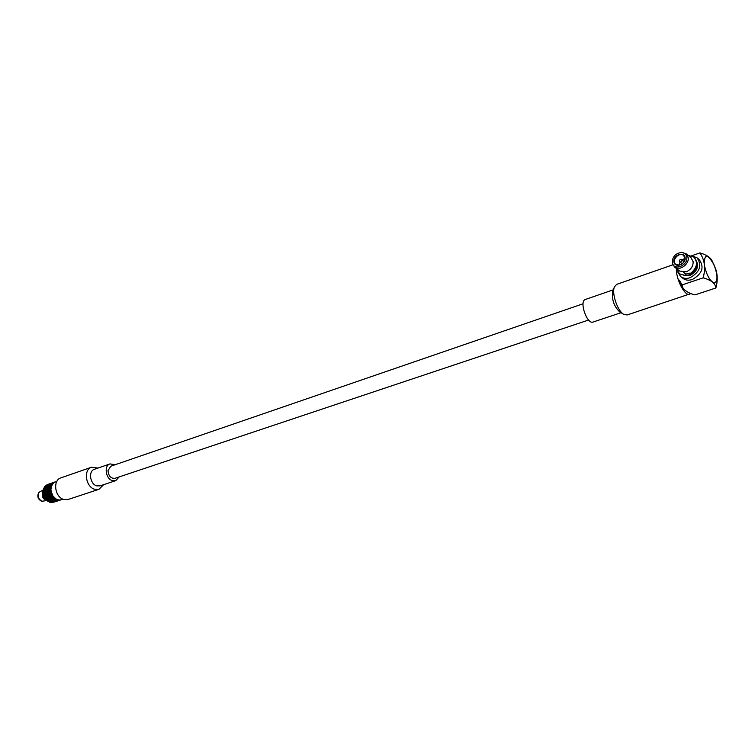 <?xml version="1.0" encoding="UTF-8"?>
<svg xmlns="http://www.w3.org/2000/svg" width="755" height="755" viewBox="0 0 755 755"><rect width="100%" height="100%" fill="white"/><g stroke="black" fill="none" stroke-linecap="round" stroke-linejoin="round"><path stroke-width="1.13" d="M583.068 303.774L110.825 466.222L108.012 470.601C108.493 476.018 110.815 478.585 114.958 478.321L588.598 320.035M46.744 488.627L47.178 489.646L46.527 491.127L45.951 490.061L46.904 488.589M47.678 486.173L46.819 488.334L46.574 487.409L47.839 486.192M49.235 484.314L47.82 485.927L49.349 484.37M51.255 483.228L49.707 483.813L52.048 482.955L50.821 483.71M56.323 501.216L54.662 501.414L56.323 501.216M53.964 500.952L52.303 500.744L52.727 501.358L54.398 501.386L53.964 500.952M50.113 499.234L52.038 500.622L50.434 500.206L50.104 499.112M48.311 497.026L49.67 497.875L49.887 499.017L48.443 498.291L48.311 497.026L49.802 497.705M47.074 494.346L48.16 495.365L48.141 496.743L46.933 495.78L47.159 494.214M46.819 488.334L48.009 490.741M46.98 494.025L47.301 492.534L46.536 491.448L46.083 492.949L47.121 494.091M50.783 483.389L49.745 483.795M48.065 484.663L50.67 483.426M47.886 485.238L49.575 483.946M49.519 483.898L47.876 485.182M46.593 487.39L47.839 485.437M47.697 485.39L46.451 486.494L46.546 487.305M45.97 490.033L46.602 487.57M46.442 487.579L45.479 488.929L45.895 489.929M46.093 492.892L46.008 490.174M45.866 490.25L45.234 491.731L45.979 492.817M46.942 495.705L46.14 493.024M46.036 493.138L45.725 494.629L46.791 495.658M48.424 498.168L46.98 495.827M46.923 495.959L46.923 497.328L48.263 498.187M50.377 500.065L48.471 498.309M48.462 498.432L48.697 499.565L50.236 500.14M52.623 501.226L50.462 500.216M50.481 500.32L50.868 501.122L52.52 501.339M52.756 501.358L54.888 501.66L52.784 501.424M55.134 501.622L63.005 499.178M56.852 501.216L55.143 501.641M49.443 483.851L48.065 484.625M46.47 486.475L47.971 484.842M47.858 484.785L46.442 486.409M45.498 488.9L46.461 486.673M46.3 486.645L45.196 487.89L45.442 488.806M45.243 491.684L45.526 489.061M45.366 489.108L44.573 490.533L45.149 491.599M45.734 494.563L45.291 491.826M45.158 491.92L44.696 493.421L45.602 494.497M46.914 497.224L45.781 494.685M45.696 494.808L45.555 496.252L46.763 497.215M48.66 499.433L46.961 497.356M46.933 497.488L47.055 498.753L48.509 499.48M50.783 500.971L48.726 499.574M48.726 499.697L49.056 500.669L50.66 501.075M53.086 501.726L50.896 501.122M50.915 501.207L53.02 501.849M53.256 501.839L55.332 501.716L53.284 501.877M49.405 483.861L48.367 484.276M46.697 485.135L48.594 484.153M46.508 485.72L48.197 484.417M48.141 484.38L46.499 485.663M45.215 487.862L46.461 485.909M46.319 485.861L45.073 486.975L45.168 487.777M44.592 490.505L45.224 488.041M45.064 488.051L44.111 489.4L44.517 490.41M44.715 493.364L44.63 490.646M44.488 490.722L43.856 492.203L44.592 493.279M45.555 496.167L44.753 493.496M44.649 493.61L44.356 495.091L45.413 496.129M47.037 498.63L45.602 496.29M45.545 496.431L45.545 497.79L46.886 498.649M48.999 500.527L47.093 498.772M47.084 498.904L47.32 500.027L48.858 500.603M51.236 501.679L49.084 500.678M49.103 500.782L49.49 501.575L51.142 501.801M53.539 502.028L51.378 501.82M51.406 501.886L53.501 502.122M53.747 502.084L55.455 501.688M55.54 501.65L53.765 502.103M48.075 484.333L46.697 485.097M45.092 486.956L46.593 485.323M46.489 485.257L44.941 486.343M45.073 486.881L45.111 486.211M44.12 489.372L45.092 487.145M44.932 487.117L43.856 488.523M44.064 489.278L43.818 488.362M43.875 492.156L44.158 489.533M43.998 489.58L43.195 491.005L43.771 492.062M44.366 495.025L43.913 492.288M43.79 492.392L43.318 493.893L44.234 494.959M45.545 497.687L44.403 495.148M44.328 495.28L44.177 496.715L45.385 497.677M47.282 499.895L45.583 497.819M45.555 497.96L45.677 499.215L47.131 499.942M49.415 501.433L47.348 500.037M47.357 500.159L47.678 501.131L49.283 501.537M51.708 502.179L49.519 501.584M49.537 501.669L51.642 502.301M53.964 502.122L51.878 502.292M51.906 502.33L53.954 502.169M48.037 484.342L46.819 484.908M46.517 485.21L45.13 486.144L46.517 485.21M44.951 486.343L43.799 488.259L45.092 486.399M43.214 490.986L43.95 489.457L43.686 488.523L43.139 490.882L43.384 493.968M43.337 493.845L43.705 492.251L43.111 491.194M44.177 496.648L44.196 495.148L43.28 494.081L44.234 496.762M45.659 499.112L45.394 497.847L44.167 496.894L45.696 499.366M47.622 500.999L45.715 499.234M49.868 502.141L47.707 501.141M52.17 502.481L50 502.283M47.725 484.455L46.999 484.738M45.706 499.366L49.764 502.264L52.378 502.556M47.037 497.951L48.603 499.187M42.903 490.127L38.731 492.553C36.938 496.431 37.929 499.338 41.714 501.292L46.838 500.546M39.194 491.996C37.25 496.186 38.326 499.338 42.431 501.452M46.149 490.797L45.64 492.222M48.48 498.092L49.755 498.413M44.97 499.074L45.998 499.706M47.244 489.778L47.839 490.844L47.357 492.345L46.612 491.26L47.386 489.702M46.857 488.457L47.82 487.098L47.272 489.457M49.075 484.918L47.924 486.833L47.829 486.022L49.217 484.965M49.254 484.71L50.896 483.426L49.264 484.767M58.239 500.763L56.918 501.197M56.266 501.207L54.171 500.961L56.304 501.103M55.851 500.81L54.171 500.961M53.907 500.886L52.246 500.659L51.868 499.857L54.001 500.763M51.765 499.602L50.075 499.102L49.858 497.838M49.839 497.97L51.312 498.687L51.623 499.687M48.301 496.865L48.311 495.497L49.537 496.45L49.641 497.724M47.414 492.666L48.339 493.742L48.178 495.195L47.103 494.157L47.518 492.553M48.367 493.553L48.688 492.062L47.924 490.976L47.461 492.477L48.499 493.619M47.329 489.589L48.131 488.155L48.556 489.174L47.905 490.656M49.056 485.691L48.197 487.862L47.952 486.937L49.217 485.72M49.207 485.456L50.613 483.832L49.226 485.522M50.821 483.672L52.633 482.756M52.548 482.775L51.085 483.342M58.107 500.791L56.049 500.961L58.107 500.754M57.691 500.641L56.049 500.961M55.785 500.924L53.69 500.282L54.115 500.895M55.389 500.301L53.69 500.282M53.426 500.159L51.821 499.744L51.5 498.772L53.558 500.055M53.152 499.14L51.5 498.772M51.425 498.508L49.821 497.819L49.726 496.422M49.698 496.563L51.047 497.413L51.274 498.555M48.462 493.874L49.547 494.902L49.528 496.28L48.32 495.318L48.546 493.742M48.622 489.297L49.226 490.363L48.735 491.873L47.99 490.788L48.773 489.231M49.198 486.626L49.471 487.56L48.65 488.985L48.235 487.985L49.368 486.616M49.301 486.352L49.207 485.55L50.453 484.436L49.349 486.437M50.632 484.229L52.274 482.945L50.632 484.229L50.613 485.05M52.501 482.832L53.426 482.473L52.501 482.832M59.626 500.301L58.305 500.735M57.654 500.744L55.993 500.914M55.285 500.423L53.246 499.395L53.633 500.197M53.001 499.225L52.699 498.224L51.227 497.507L51.463 498.64M51.189 497.243L49.688 496.394L49.745 494.893M49.688 495.025L50.925 495.978L51.029 497.252M48.792 492.194L49.726 493.27L49.556 494.723L48.49 493.685L48.896 492.081M49.755 493.081L50.075 491.59L49.311 490.505L48.839 492.005L49.887 493.147M49.519 487.683L49.943 488.693L49.292 490.174L48.716 489.117L49.67 487.636M49.585 487.381L49.33 486.465L50.443 485.22L49.585 487.381L50.783 489.797M50.585 484.974L52.001 483.351L50.623 484.304M52.029 483.813L53.879 482.313M52.208 483.191L54.011 482.275M59.494 500.329L57.437 500.499L59.503 500.291M57.172 500.461L55.077 499.819L57.238 500.338M54.822 499.697L53.199 499.281L52.888 498.309L54.945 499.584M52.661 498.092L51.208 497.356L51.085 496.092L52.812 498.045M51.076 495.827L49.698 494.846L49.934 493.27M49.849 493.402L50.934 494.431L50.915 495.808M50.009 488.825L50.613 489.891L50.123 491.401L49.377 490.316L50.151 488.759M50.745 486.144L50.038 488.513M50.585 486.154L49.622 487.503M50.689 485.88L50.594 485.069L51.84 483.955L50.689 485.88L51.425 488.032L50.764 489.844L52.463 495.459L57.38 500.452L59.079 500.188M52.019 483.757L53.652 482.464L52.18 483.247M53.888 482.351L54.813 481.992L53.888 482.351M61.013 499.838L59.692 500.272M60.891 499.829L59.305 500.263M59.041 500.282L56.946 500.037M56.682 499.961L55.021 499.734L54.634 498.932L56.776 499.838M54.388 498.753L52.85 498.177L52.614 497.045L54.539 498.677M52.416 496.79L51.076 495.931L51.076 494.563L52.312 495.516L52.576 496.771M51.095 494.298L49.877 493.213L50.283 491.609M50.179 491.722L51.113 492.798L50.944 494.251M51.142 492.609L51.463 491.118L50.698 490.033L50.226 491.533L51.274 492.675M51.057 487.164L50.679 489.702M50.896 487.202L50.094 488.645M50.972 486.909L51.831 484.738L50.708 485.984M51.972 484.493L53.388 482.87L51.991 484.568M60.881 499.876L59.249 500.254M61.079 499.81L58.833 500.037M58.635 499.876L56.889 499.98M58.56 499.999L56.465 499.357M56.21 499.234L54.596 498.819L54.275 497.838L56.332 499.121M54.049 497.62L52.595 496.894L52.472 495.629L54.209 497.573M52.303 495.346L51.085 494.383L51.236 492.93L52.321 493.959L52.463 495.356M56.936 481.256L53.567 482.766L51.01 487.032M56.417 499.272L58.777 499.999M103.605 484.691L99.056 489.268L68.224 499.451L63.75 499.451C54.794 497.234 52.539 480.208 60.853 477.887L91.525 467.213L97.971 468.062M99.056 489.268L94.592 489.24C85.617 486.899 83.229 469.516 91.525 467.213M119.214 476.905L115.732 480.661L100.056 485.871L96.687 485.842C89.958 484.068 88.175 471.016 94.403 469.299L110.004 463.9L115.1 464.75M115.732 480.661L112.363 480.624C105.624 478.802 103.784 465.618 110.004 463.9M43.318 489.787C41.723 493.761 42.61 497.215 45.998 500.14L45.413 500.065M684.889 275.367L679.519 273.848L685.37 275.556L685.927 274.188L683.511 272.291M691.184 273.565L690.504 273.452C697.12 267.836 698.233 262.381 693.845 257.096L687.965 255.275M679.179 265.175L679.981 262.051M681.925 259.814L684.983 258.474M679.906 259.814L681.765 259.692C682.312 261.362 681.671 262.117 679.849 261.938L679.613 260.164M684.955 258.031C683.926 263.835 680.887 265.968 675.829 264.41C670.874 260.947 678.943 251.453 683.52 255.388L684.955 258.031M685.115 257.785C686.002 264.561 674.602 268.497 673.866 261.711C672.988 255.001 684.313 250.99 685.115 257.785M686.786 257.2C688.183 265.43 674.102 271.177 672.394 263.155C672.11 256.993 675.159 253.416 681.538 252.415C684.521 252.689 686.267 254.284 686.786 257.2M681.538 252.415L686.059 253.727L691.023 257.748L693.147 261.645C693.232 266.336 690.91 269.724 686.191 271.819L679.642 271.064L674.63 267.128L672.554 263.806M690.127 273.055L685.795 274.084M686.059 253.727L688.183 257.634C689.381 264.373 679.415 271.309 674.63 267.128M696.874 264.137C696.591 269.176 693.939 272.763 688.938 274.895L685.634 275.415M696.487 261.003C698.97 267.081 696.723 271.932 689.749 275.537L683.851 275.528M682.048 284.928L682.586 287.353C684.615 290.732 688.739 293.242 694.94 294.884L715.872 287.995C715.438 283.446 711.201 280.058 703.15 277.84L682.048 284.928L679.349 280.114L682.426 287.051M715.561 268.667L712.003 260.588C710.077 257.191 706.048 254.624 699.923 252.887L691.561 255.813M715.58 268.657C717.665 274.688 717.769 281.134 715.872 287.995M680.736 276.651L683.02 278.435C685.606 280.294 688.702 280.652 692.307 279.529C702.263 273.839 704.557 267.185 699.206 259.56L696.941 257.719C702.301 265.354 699.998 272.017 690.023 277.727C686.418 278.869 683.313 278.501 680.736 276.651L677.763 271.979M703.15 277.84C705.793 268.223 704.717 259.909 699.923 252.887M713.862 264.524C707.529 253.699 704.321 253.661 704.217 264.41C706.425 274.98 709.851 281.19 714.523 283.031C718.014 281.068 717.797 274.905 713.862 264.524M691.731 255.879L696.941 257.719M613.277 289.826L585.333 299.49C578.943 301.113 587.022 324.744 593.043 322.036L621.063 312.721M612.739 291.222L612.664 291.411C611.607 299.414 613.928 306.228 619.647 311.872L623.743 314.344L627.065 314.986L690.731 293.648M672.865 264.807L616.618 284.399L614.391 286.975C611.559 293.478 617.543 310.994 623.743 314.344M676.423 268.535C675.725 278.897 684.964 296.687 689.74 294.299M45.998 500.14C42.601 497.205 41.714 493.751 43.318 489.769M676.461 268.563L679.424 273.772M693.911 257.144C698.224 262.447 697.091 267.883 690.504 273.452M49.292 483.908L48.565 484.153M45.404 500.074C41.997 497.932 41.336 494.346 43.431 489.325M679.509 273.839L685.37 275.566M691.202 273.584C697.535 267.638 698.451 262.164 693.939 257.172M679.849 261.938L682.227 263.835M681.765 259.692L684.162 261.607M672.394 263.155L672.62 264.061M612.664 291.411L614.391 286.975"/></g></svg>
